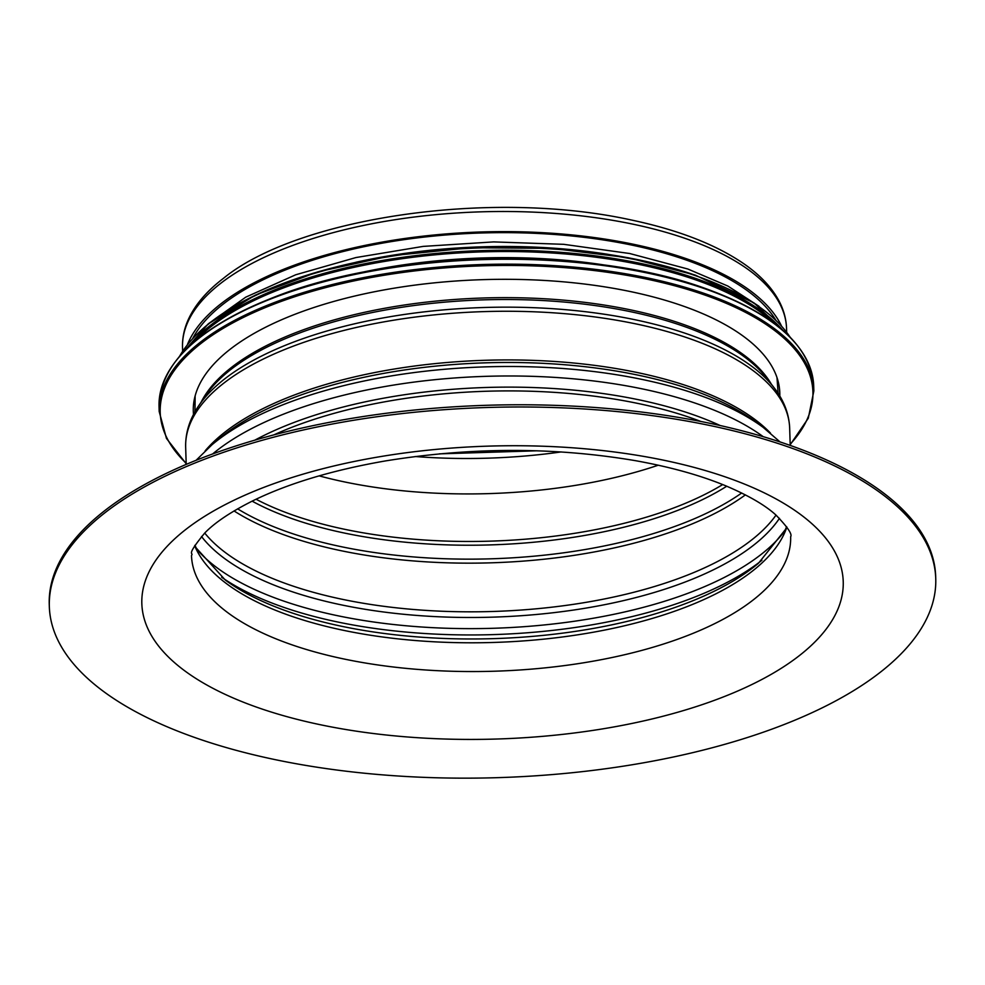 <?xml version="1.0" encoding="UTF-8"?>
<svg xmlns="http://www.w3.org/2000/svg" width="985" height="985" viewBox="0 0 985 985"><rect width="100%" height="100%" fill="white"/><g stroke="black" fill="none" stroke-linecap="round" stroke-linejoin="round"><path stroke-width="1.48" d="M193.503 414.488A293.395 122.509 -1.8 0 1 193.306 411.311A293.395 122.509 -1.8 0 1 364.733 293.776A293.395 122.509 -1.8 0 1 681.509 305.485A293.395 122.509 -1.8 0 1 779.8 392.892A293.395 122.509 -1.8 0 1 779.8 396.056M355.314 273.793A299.723 125.144 -1.8 0 1 609.469 265.802M187.495 344.418A302.161 126.166 -1.8 0 1 385.381 241.534A302.161 126.166 -1.8 0 1 685.954 258.575A302.161 126.166 -1.8 0 1 781.388 325.752M319.14 475.866A288.026 120.269 178.2 0 0 658.251 465.203M787.2 446.55A443.435 185.155 -1.8 0 1 935.75 578.638A443.435 185.155 -1.8 0 1 676.658 756.295A443.435 185.155 -1.8 0 1 197.874 738.59A443.435 185.155 -1.8 0 1 49.324 606.501A443.435 185.155 -1.8 0 1 308.416 428.857A443.435 185.155 -1.8 0 1 787.2 446.55M192.9 338.114A299.723 125.144 -1.8 0 1 481.234 232.989A299.723 125.144 -1.8 0 1 775.601 319.805M49.324 606.501L49.25 604.285A443.435 185.155 -1.8 0 1 486.652 405.291A443.435 185.155 -1.8 0 1 935.676 576.434L935.75 578.638M186.165 463.233A326.515 136.336 -1.8 0 1 296.19 296.251A326.515 136.336 -1.8 0 1 703.524 294.577A326.515 136.336 -1.8 0 1 790.179 444.26M186.177 463.738L166.453 438.399L159.188 411.508A327.488 136.743 -1.8 0 1 350.549 280.306A327.488 136.743 -1.8 0 1 704.14 293.382A327.488 136.743 -1.8 0 1 813.856 390.934L808.291 418.231L790.192 444.752M159.188 411.508L159.041 406.596A327.488 136.743 -1.8 0 1 350.389 275.394A327.488 136.743 -1.8 0 1 703.992 288.47A327.488 136.743 -1.8 0 1 813.696 386.021L813.856 390.934M190.314 345.6A326.564 136.361 -1.8 0 1 703.339 287.879M194.636 341.438A314.338 131.251 -1.8 0 1 694.831 279.568A314.338 131.251 -1.8 0 1 774.075 323.228M186.411 348.949A315.311 131.658 -1.8 0 1 695.447 278.361A315.311 131.658 -1.8 0 1 782.767 330.209M179.689 356.102A315.311 131.658 -1.8 0 1 695.361 275.628A315.311 131.658 -1.8 0 1 789.921 336.919M198.256 333.016A314.424 131.288 -1.8 0 1 694.745 275.037M355.77 262.305A303.134 126.572 -1.8 0 1 608.287 254.376M182.644 351.091L182.52 347.434A302.161 126.166 -1.8 0 1 480.569 211.849A302.161 126.166 -1.8 0 1 786.547 328.461L786.658 332.105M561.167 451.93A288.026 120.269 -1.8 0 1 415.202 456.523M722.695 484.571A289.984 121.081 -1.8 0 1 294.416 515.598A289.984 121.081 -1.8 0 1 256.051 499.235M726.745 486.233A291.104 121.549 -1.8 0 1 293.776 519.255A291.104 121.549 -1.8 0 1 252.111 501.143M741.68 493.005A298.59 124.676 -1.8 0 1 289.134 532.503A298.59 124.676 -1.8 0 1 237.631 508.851M745.386 494.876A299.723 125.144 -1.8 0 1 288.506 536.419A299.723 125.144 -1.8 0 1 234.048 510.944M776.032 515.106A299.723 125.144 -1.8 0 1 290.033 585.078A299.723 125.144 -1.8 0 1 204.732 533.057M779.48 518.319A301.915 126.068 -1.8 0 1 288.716 590.544A301.915 126.068 -1.8 0 1 201.494 536.48M784.737 531.087A310.435 129.626 -1.8 0 1 283.298 600.936A310.435 129.626 -1.8 0 1 197.049 549.556M761.922 560.28A310.435 129.626 -1.8 0 1 283.495 607.252A310.435 129.626 -1.8 0 1 221.65 577.259M786.572 526.679L785.451 529.474L758.401 563.334A301.915 126.068 -1.8 0 1 289.393 612.03A301.915 126.068 -1.8 0 1 225.356 580.091L196.224 547.992L194.944 545.271M786.855 527.098A299.723 125.144 -1.8 0 1 593.45 632.198A299.723 125.144 -1.8 0 1 291.006 616.056A299.723 125.144 -1.8 0 1 194.685 545.702M291.905 644.806A299.723 125.144 -1.8 0 1 191.496 555.528L191.496 555.528C194.033 551.772 184.688 557.436 204.745 533.033C215.013 522.382 231.512 511.4 254.241 500.109C289.258 483.167 332.77 470.153 384.766 461.042C470.645 447.03 554.247 446.907 635.584 460.697C670.194 466.927 700.076 475.226 725.219 485.593C748.144 495.307 765.013 505.083 775.823 514.921C787.532 527.049 792.482 534.313 790.647 536.702L790.647 536.702A299.723 125.144 -1.8 0 1 615.526 656.773A299.723 125.144 -1.8 0 1 291.905 644.806M259.375 708.116A350.869 146.506 -1.8 0 1 382.205 456.314A350.869 146.506 -1.8 0 1 836.019 613.298A350.869 146.506 -1.8 0 1 259.375 708.116M201.125 402.188A292.41 122.103 -1.8 0 1 483.278 297.987A292.41 122.103 -1.8 0 1 771.415 384.273M205.643 395.551A293.161 122.411 -1.8 0 1 483.339 299.859A293.161 122.411 -1.8 0 1 766.49 377.92L773.976 387.573A300.659 125.538 -1.8 0 0 483.573 307.517A300.659 125.538 -1.8 0 0 198.785 405.648L205.643 395.551M186.202 464.403L185.66 447.215A302.161 126.166 -1.8 0 1 483.709 311.617A302.161 126.166 -1.8 0 1 789.674 428.229C789.083 413.798 783.851 400.242 773.976 387.573M205.139 450.859A302.161 126.166 -1.8 0 1 485.236 360.288A302.161 126.166 -1.8 0 1 770.467 433.092M219.409 438.547A303.626 126.782 -1.8 0 1 485.31 362.837A303.626 126.782 -1.8 0 1 755.458 421.691L763.166 427.379A312.147 130.34 -1.8 0 0 485.445 366.863A312.147 130.34 -1.8 0 0 212.071 444.691L219.409 438.547M212.6 453.987A312.147 130.34 -1.8 0 1 485.74 376.344A312.147 130.34 -1.8 0 1 763.215 436.675M254.844 440.16A303.626 126.782 -1.8 0 1 720.195 425.532M273.781 434.914A302.161 126.166 -1.8 0 1 700.951 421.494M159.041 406.596C159.976 363.083 199.266 326.244 276.896 296.103C395.625 249.894 588.291 246.176 703.659 287.866C773.964 313.008 810.643 345.723 813.696 386.021M179.295 356.545L208.155 323.966L255.324 295.131L317.699 271.885L391.205 255.718L470.953 247.715L551.698 248.38L628.061 257.688L695.041 275.024L753.993 302.9L790.339 337.35M208.611 323.597L245.757 297.162L295.746 274.766L355.942 257.553L423.131 246.398L493.682 241.904L563.789 244.329L629.674 253.514L687.801 269.003L727.866 286.056L759.016 306.298M536.948 450.798L439.298 453.863M182.52 347.434C182.25 338.04 184.158 328.793 188.246 319.682C194.968 304.919 206.641 291.191 223.263 278.484C296.682 218.165 489.225 188.861 630.979 219.926C677.471 229.751 714.691 244.095 742.653 262.946C759.324 274.286 771.39 286.881 778.889 300.733C783.666 309.684 786.215 318.931 786.547 328.461M195.141 395.871L194.981 411.767M776.993 377.587L778.15 393.434M185.66 447.215C185.34 432.772 189.711 418.921 198.785 405.648M790.216 445.417L789.674 428.229M196.101 460.303L212.071 444.691M780.071 441.957L763.166 427.379"/></g></svg>
